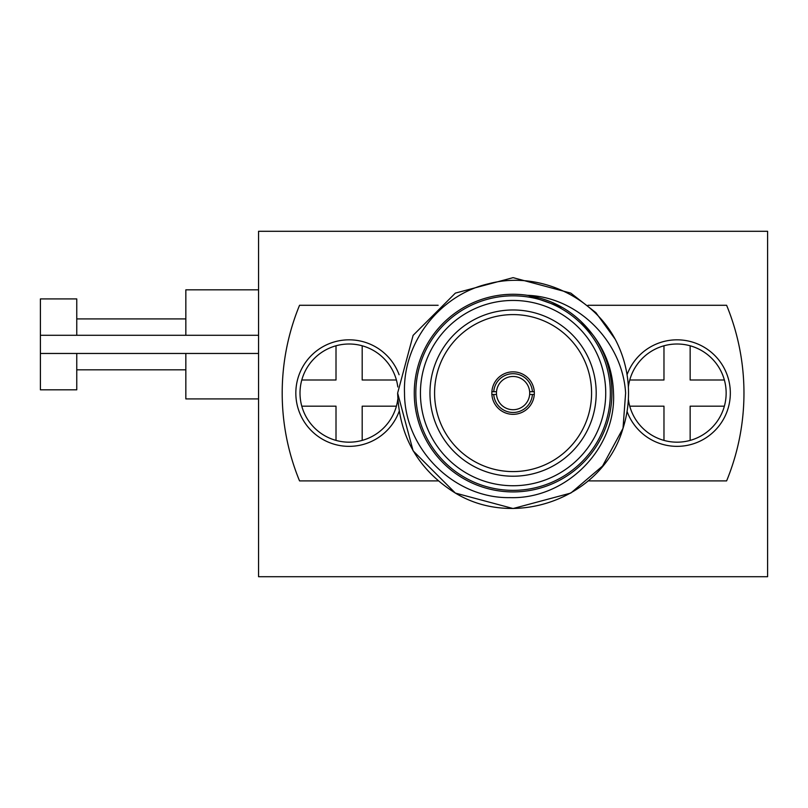 <?xml version="1.0" encoding="UTF-8"?>
<svg xmlns="http://www.w3.org/2000/svg" width="808" height="808" viewBox="0 0 808 808"><rect width="100%" height="100%" fill="white"/><g stroke="black" fill="none" stroke-linecap="round" stroke-linejoin="round"><path stroke-width="1.21" d="M76.76 335.28L76.76 298.92L40.4 298.92L40.4 389.82L76.76 389.82L76.76 353.46M185.84 353.46L185.84 398.91L258.56 398.91M185.84 335.28L185.84 289.83L258.56 289.83M258.56 576.71L258.56 231.29L767.6 231.29L767.6 576.71L258.56 576.71M496.516 391.708L493.739 391.708A19.392 19.392 0 0 1 513.08 373.7A19.392 19.392 0 0 1 532.422 391.708L529.644 391.708A16.625 16.625 0 0 0 513.08 376.467A16.625 16.625 0 0 0 496.516 394.476A16.625 16.625 0 0 0 513.08 409.717A16.625 16.625 0 0 0 529.644 394.476L534.28 394.476M529.644 391.708A16.625 16.625 0 0 1 529.644 394.476M513.08 414.332A21.24 21.24 0 0 0 534.32 393.092A21.24 21.24 0 0 0 513.08 371.852A21.24 21.24 0 0 0 491.84 393.092A21.24 21.24 0 0 0 513.08 414.332M513.08 471.589A78.497 78.497 0 0 0 591.577 393.092A78.497 78.497 0 0 0 513.08 314.595A78.497 78.497 0 0 0 434.583 393.092A78.497 78.497 0 0 0 513.08 471.589M513.08 476.215A83.123 83.123 0 0 0 596.203 393.092A83.123 83.123 0 0 0 513.08 309.969A83.123 83.123 0 0 0 429.957 393.092A83.123 83.123 0 0 0 513.08 476.215M605.727 393.092A92.647 92.647 0 0 0 513.08 300.445A92.647 92.647 0 0 0 420.433 393.092A92.647 92.647 0 0 0 513.08 485.739A92.647 92.647 0 0 0 605.727 393.092M415.817 393.092A97.263 97.263 0 0 1 513.08 295.829A97.263 97.263 0 0 1 610.343 393.092A97.263 97.263 0 0 1 513.08 490.355A97.263 97.263 0 0 1 415.817 393.092M527.382 295.314C578.659 297.091 622.625 342.319 625.614 393.092L623.019 428.311L602.556 466.034L570.802 493.072L513.08 508.535L455.359 493.072L413.1 450.814L397.637 393.092L413.1 335.37L455.359 293.112L513.08 277.649L570.802 293.112L595.86 312.625L615.181 339.209A115.443 115.443 0 0 1 623.019 428.311L602.556 466.034L570.802 493.072L513.08 508.535L455.359 493.072L413.1 450.814L397.637 393.092L413.1 335.37L455.359 293.112L513.08 277.649L570.802 293.112L595.86 312.625L615.181 339.209C591.577 295.132 536.825 270.781 488.406 283.81C439.451 295.031 402.525 342.935 404.515 393.092C404.394 448.783 454.005 498.607 509.899 497.627C565.681 499.475 616.363 449.197 613.514 393.092C612.888 371.983 606.253 352.884 593.597 335.795A98.818 98.818 0 0 1 513.08 491.91A98.818 98.818 0 0 1 414.262 393.092A98.818 98.818 0 0 1 527.382 295.314L527.897 295.425C555.076 299.98 576.861 313.302 593.254 335.391L593.597 335.795M397.637 393.092L413.1 335.37L455.359 293.112L513.08 277.649L570.802 293.112L595.86 312.625L615.181 339.209L595.86 312.625L570.802 293.112L513.08 277.649L455.359 293.112L413.1 335.37L397.637 393.092L413.1 450.814L455.359 493.072L513.08 508.535L570.802 493.072L602.556 466.034L623.019 428.311L602.556 466.034L570.802 493.072L513.08 508.535L455.359 493.072L413.1 450.814L397.637 393.092C399.192 436.623 418.433 469.953 455.359 493.072C515.544 529.745 603.071 497.94 623.019 428.311M491.88 394.476L496.516 394.476M532.422 394.476A19.392 19.392 0 0 1 513.08 412.484A19.392 19.392 0 0 1 493.739 394.476M438.138 305.283L299.546 305.283A230.886 230.886 0 0 0 299.546 480.901L438.138 480.901M588.022 480.901L726.614 480.901A230.886 230.886 0 0 0 726.614 305.283L588.022 305.283M528.442 295.516L562.469 307.545L565.378 309.292L562.469 307.545L528.442 295.516L562.469 307.545L565.378 309.292L562.469 307.545L528.442 295.516L562.469 307.545L565.378 309.292M580.154 320.574L592.678 334.593M534.28 391.708L532.422 391.708M493.739 391.708L491.88 391.708M628.361 386.971A49.086 49.086 0 0 1 690.153 345.784L690.153 380.002L724.372 380.002A49.086 49.086 0 0 0 690.153 345.784M724.372 380.002A49.086 49.086 0 0 1 663.974 440.4A49.086 49.086 0 0 1 628.361 399.213M629.755 406.182L663.974 406.182L663.974 440.4M663.974 345.784L663.974 380.002L629.755 380.002M690.153 440.4L690.153 406.182L724.372 406.182M627.058 374.74A53.267 53.267 0 0 1 730.331 393.092A53.267 53.267 0 0 1 627.058 411.444M397.799 399.213A49.086 49.086 0 0 1 336.007 440.4L336.007 406.182L301.788 406.182A49.086 49.086 0 0 0 336.007 440.4M301.788 406.182A49.086 49.086 0 0 1 362.186 345.784A49.086 49.086 0 0 1 397.799 386.971M396.405 380.002L362.186 380.002L362.186 345.784M362.186 440.4L362.186 406.182L396.405 406.182M336.007 345.784L336.007 380.002L301.788 380.002M399.101 411.444A53.267 53.267 0 0 1 295.829 393.092A53.267 53.267 0 0 1 399.101 374.74M76.76 369.822L185.84 369.822M76.76 318.918L185.84 318.918M40.4 353.46L258.56 353.46M40.4 335.28L258.56 335.28"/></g></svg>
